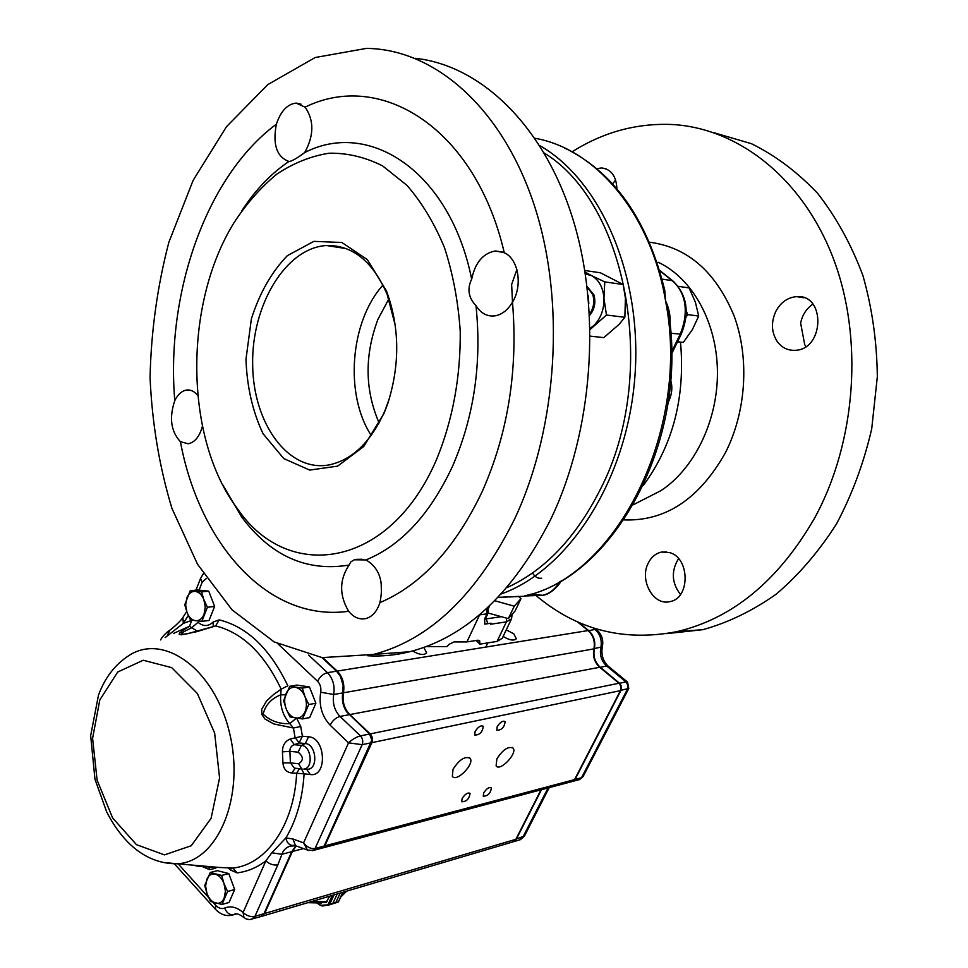 <?xml version="1.0" encoding="UTF-8"?>
<svg xmlns="http://www.w3.org/2000/svg" width="968" height="968" viewBox="0 0 968 968"><rect width="100%" height="100%" fill="white"/><g stroke="black" fill="none" stroke-linecap="round" stroke-linejoin="round"><path stroke-width="1.45" d="M587.104 286.54L593.916 294.829C595.973 302.597 594.546 309.457 589.621 315.399M587.165 287L592.815 294.671C594.751 301.714 593.662 308.163 589.548 314.055M588.12 295.639L588.822 303.529M541.741 578.198C537.966 578.755 534.88 577.013 532.509 572.947M202.409 426.259C199.589 436.507 194.871 442.352 188.252 443.78L180.399 441.674C170.888 431.438 169.025 417.752 174.784 400.607C177.906 394.339 181.875 390.806 186.715 390.019C190.841 389.584 194.532 391.435 197.762 395.573M305.089 107.158C314.201 120.335 314.08 135.472 304.702 152.557C297.866 157.651 292.929 160.591 289.904 161.378L288.936 161.462C276.703 156.913 272.516 144.474 276.376 124.17C280.793 111.09 287.387 104.06 296.172 103.104L305.089 107.158C380.424 69.865 475.264 127.619 504.267 252.721C518.449 258.94 522.926 285.524 512.471 302.21C507.607 310.377 501.545 314.963 494.285 315.955C486.771 316.524 480.673 313.1 475.99 305.682C468.427 297.696 466.987 288.863 471.67 279.171C475.179 262.63 483.08 253.229 495.362 250.966L504.267 252.721M516.876 269.54L511.636 284.507L512.495 302.173C518.098 370.308 507.994 433.458 482.173 491.635C455.323 547.997 421.237 584.987 379.916 602.628C377.024 611.474 372.293 616.798 365.735 618.6C359.43 619.859 353.744 617.427 348.649 611.28C339.151 595.26 339.284 579.856 349.061 565.07L350.839 561.888L354.312 559.782L365.977 559.928C379.565 567.938 384.211 582.179 379.916 602.628M381.15 582.083L381.501 595.441M475.99 305.682C481.907 362.867 474.139 416.3 452.673 465.983C430.24 514.129 401.345 545.444 365.977 559.928M436.629 459.34C389.511 569.329 287.678 582.833 237.438 508.684C184.573 438.903 183.025 304.835 234.147 222.483C246.719 203.341 260.949 187.223 276.824 174.131C293.437 163.096 310.813 156.126 328.975 153.222C347.282 152.871 365.166 157.106 382.638 165.915L406.996 185.384C421.842 202.481 434.342 223.221 444.469 247.614C452.939 273.678 458.191 301.532 460.236 331.165C460.659 377.012 452.794 419.737 436.629 459.34M304.702 152.557C369.365 119.076 450.156 171.651 471.67 279.171M241.891 210.637C255.383 189.922 271.064 173.538 288.936 161.462M349.061 565.07C306.638 572.003 270.834 555.971 241.661 516.985L222.531 484.46M384.042 413.396L363.738 446.502L337.651 466.128L309.7 470.085L283.769 458.578L263.078 433.773C252.672 411.739 246.973 386.922 245.969 359.309L251.39 318.859C259.557 293.123 271.56 272.044 287.387 255.637L313.886 241.359L341.849 242.484L367.344 259.618L386.45 290.896C399.699 326.93 400.123 364.525 387.744 403.668L384.042 413.396M389.584 397.957L384.816 411.013C370.853 442.061 352.243 460.03 328.975 464.93C288.101 472.396 252.975 423.27 252.648 364.271C251.607 305.356 285.524 247.917 326.446 245.521C352.449 244.977 372.668 261.215 387.103 294.26L395.319 325.55M371.204 435.418C344.463 394.654 349.932 321.654 382.977 285.076M379.093 422.919C364.839 389.91 364.452 355.401 377.895 319.416L388.858 298.918M514.698 518.848C476.982 594.558 429.889 639.751 373.418 654.453L322.126 657.611L274.162 641.917L232.03 609.828L197.545 564.284L171.941 508.369C159.405 467.024 152.121 423.488 150.064 377.75C151.056 331.649 157.324 286.48 168.868 242.266L193.128 180.375L226.464 126.711L267.737 84.639L315.205 57.511L366.436 48.4C433.071 49.005 500.577 105.597 533.32 202.409C566.002 299.1 558.052 426.586 514.698 518.848M348.649 611.28C268.051 622.533 199.481 544.028 180.399 441.674M174.784 400.607C165.709 294.417 205.531 176.757 276.376 124.17M415.006 58.274C479.765 65.086 542.951 124.013 572.475 217.715C601.902 311.345 592.888 431.22 550.998 518.763C513.342 592.888 466.249 637.21 409.718 651.718C395.561 655.227 381.574 656.582 367.743 655.772M590.129 329.483L606.464 315.036L603.947 298.229L604.77 281.894L623.162 284.519L600.462 272.807L584.841 270.495M606.464 315.036L624.856 317.286L625.425 298.204L623.162 284.519M590.214 336.138L603.79 337.614L619.169 324.316L624.856 317.286M678.544 558.645C671.018 571.035 671.659 582.978 680.48 594.473M669.384 552.534C690.136 557.532 690.402 598.696 669.759 601.636C653.376 605.956 639.146 580.014 648.294 563.037C651.391 556.927 655.856 553.273 661.664 552.05L669.384 552.534M812.902 304.146C806.489 308.502 802.399 314.806 800.621 323.07L804.735 344.765L806.017 346.423M777.195 341.498C771.278 332.097 770.903 321.896 776.07 310.909C781.007 302.137 787.843 297.382 796.591 296.644C825.837 293.897 824.433 349.617 795.2 350.307C787.807 350.646 781.805 347.706 777.195 341.498M596.796 168.674L601.6 167.96C611.147 169.134 616.253 176.079 616.918 188.821M615.624 179.987L612.587 183.896M714.082 132.761L751.386 143.675C775.489 155.57 797.62 172.183 817.766 193.515C836.316 217.34 851.356 244.686 862.911 275.541C872.107 307.897 876.911 341.607 877.335 376.685L871.72 428.751C863.867 462.825 852.118 494.551 836.485 523.954C818.964 551.397 798.903 574.774 776.3 594.086C752.741 610.747 728.287 622.605 702.925 629.672L666.553 633.641M536.139 595.61C576.892 629.926 623.84 641.929 677.007 631.62C732.546 618.552 778.417 580.715 814.608 518.098C856.256 441.904 863.916 337.784 832.928 257.391C801.819 176.938 736.914 127.534 671.163 124.461C635.964 123.202 602.955 132.301 572.149 151.782M485.367 619.169L486.238 618.879L487.739 623.573L491.091 623.21L484.774 624.13L484.641 618.891L487.025 613.821L479.608 614.886L466.927 641.917L477.877 640.211L479.608 640.78L479.874 644.144L497.08 641.409L502.198 638.372L511.515 618.891L506.397 621.88L497.08 641.409M484.641 618.891L485.73 618.116M485.694 618.225L484.762 618.637M643.345 485.404C672.978 445.026 685.368 397.304 680.516 342.224M671.598 351.856L680.105 334.371C688.175 315.12 687.631 294.175 672.203 280.647L673.305 281.277C687.159 295.192 689.797 312.821 681.23 334.141L670.86 333.294M426.053 646.624L446.853 646.588L449.188 644.252L454.028 641.917L466.927 641.917M491.091 623.21L490.607 624.227L506.397 621.88L506.566 618.141M488.259 610.227L486.541 608.618L487.025 613.821L488.041 613.24L488.259 610.227L487.811 612.054M530.645 594.231L529.387 594.618M530.706 594.219L542.709 595.296L524.341 595.998C614.849 577.581 691.309 431.885 665.573 300.866C669.094 308.356 670.582 315.919 670.038 323.542M542.709 595.296L542.721 595.284C549.546 593.723 555.281 589.101 559.915 581.441M564.211 147.802C613.894 171.965 647.41 219.446 664.75 290.255L665.573 300.866C650.617 212.972 595.356 148.721 534.929 138.267M518.388 596.385L497.867 597.522M525.055 595.84C613.288 576.783 687.135 443.344 669.251 316.621L665.573 300.866M485.694 618.213L485.222 619.109M487.739 623.573L484.774 624.13M476.05 640.489L479.874 644.144M677.515 341.777L683.287 342.418L692.459 329.471L698.715 316.052L695.375 302.161L689.083 287.919L678.193 286.322M686.264 310.704L687.595 314.612L698.715 316.052M687.595 314.612L685.997 317.359M677.406 341.982L683.287 342.418M585.374 273.896L591.666 275.711L585.083 272.02M604.77 281.894L591.666 275.711C598.986 279.933 603.088 287.435 603.947 298.229C604.201 309.155 600.946 318.133 594.195 325.188L590.105 328.406M518.654 596.53L520.99 598.648L515.109 610.953L508.321 618.637L488.126 613.034M520.99 598.648L514.262 606.198L494.745 600.729M487.957 609.344L489.675 605.702M508.321 618.637L514.262 606.198M329.35 904.874L338.364 901.886M329.386 904.862L332.919 903.241L328.37 904.874L329.483 904.717L334.057 894.892M329.664 896.186L326.289 902.188M342.95 892.254L338.401 901.995L329.144 904.947L322.271 906.036L320.529 905.31L327.91 904.838L332.278 895.412M342.769 892.302L338.28 902.079M328.212 905.165L321.969 905.709M302.318 688.127L289.747 686.276L283.624 700.626L286.153 708.854L289.94 716.889L302.5 718.934L308.756 704.522L304.908 696.428L302.318 688.127L309.445 686.929L315.883 703.252L308.756 704.522M289.747 686.276L296.886 685.09L309.445 686.929M315.883 703.252L309.627 717.615L302.5 718.934M295.385 687.304C291.283 686.905 288.174 688.998 286.044 693.572C284.168 698.376 284.205 703.47 286.153 708.854C288.331 714.094 291.477 717.155 295.579 718.026C299.681 718.498 302.827 716.441 305.005 711.867C306.916 707.027 306.892 701.873 304.908 696.428C302.681 691.152 299.499 688.103 295.385 687.304M201.562 591.896L190.212 590.734L184.755 604.746L187.006 612.429L190.527 619.992L201.852 621.335L207.43 607.263L203.861 599.64L201.562 591.896L208.749 591.145L214.618 606.44L207.43 607.263M190.212 590.734L197.399 589.984L208.749 591.145M214.618 606.44L209.04 620.464L201.852 621.335M195.233 591.387C191.543 591.194 188.736 593.348 186.848 597.825L185.626 604.988L187.006 612.429C188.99 617.33 191.846 620.101 195.536 620.742C199.251 620.984 202.07 618.879 204.006 614.39L205.264 607.166L203.861 599.64C201.828 594.703 198.948 591.956 195.233 591.387M221.684 875.447L210.237 872.531L204.708 885.478L206.995 893.597L210.516 901.389L221.95 904.475L227.589 891.492L224.007 883.627L221.684 875.447L228.775 873.56L234.679 889.531L227.589 891.492M210.237 872.531L217.328 870.668L228.775 873.56M234.679 889.531L229.041 902.466L221.95 904.475M215.319 874.152C211.581 873.39 208.761 875.072 206.849 879.186L205.603 886.047L206.995 893.597C208.991 898.727 211.859 901.898 215.598 903.096C219.337 903.93 222.18 902.285 224.14 898.171L225.423 891.25L224.007 883.627C221.962 878.448 219.071 875.29 215.319 874.152M295.24 768.265L291.791 772.96L304.097 773.819L301.471 768.907M228.049 867.872L230.686 870.099L237.112 872.894L232.828 868.078C266.285 864.678 294.175 825.111 296.656 773.226L299.463 768.677M251.45 919.37L254.923 916.357L277.852 864.835C273.557 865.549 269.564 864.218 265.873 860.855L271.802 852.82L285.911 837.913C296.462 820.223 302.524 798.854 304.097 773.819L310.268 774.521C327.608 777.449 325.829 737.471 308.562 736.793L305.271 743.545C316.113 743.908 318.605 768.749 307.86 769.27L305.186 769.136M196.274 865.44C190.781 865.924 209.209 867.122 219.506 867.473L232.659 868.09L219.591 867.473M291.791 772.96C286.443 772.367 283.491 769.003 282.934 762.869L290.424 762.893L294.357 768.12L302.137 769.028M282.438 751.846C282.414 745.493 285.016 741.21 290.243 738.995L294.32 744.682C291.271 745.747 289.795 747.962 289.904 751.337L282.438 751.846L282.934 762.869M296.656 718.195L300.733 726.496L293.449 728.021L295.022 737.301L299.1 742.94L302.391 736.212L290.243 738.995M293.449 728.021L273.775 723.943L264.881 718.946L261.844 714.445L261.735 709.241L266.478 701.098L273.484 694.588L281.168 689.143L280.72 694.818C271.161 698.69 265.305 705.14 263.139 714.178C270.447 721.015 279.328 724.149 289.807 723.604L293.449 728.021M215.67 625.921L195.923 631.898L181.27 634.802L179.213 634.355L179.358 633.338L182.359 630.712L189.486 626.296L191.785 627.748C186.667 630.422 173.792 635.698 187.344 633.762L215.67 625.921C242.436 632.673 264.264 653.751 281.168 689.143L287.847 685.816C270.096 648.814 247.215 626.828 219.191 619.871L215.67 625.921M475.094 731.505L474.756 735.027C479.729 735.051 482.56 732.135 483.226 726.278C480.793 725.117 478.083 726.859 475.094 731.505M497.165 726.738L496.814 730.247C501.678 730.199 504.449 727.307 505.102 721.571C502.743 720.47 500.105 722.188 497.165 726.738M462.111 798.552L461.76 801.758C466.503 801.722 469.262 798.915 470.061 793.361C467.713 792.308 465.064 794.038 462.111 798.552M483.637 792.998L483.274 796.192C487.908 796.095 490.619 793.312 491.393 787.867C489.118 786.863 486.529 788.569 483.637 792.998M453.036 769.282L452.346 776.312C456.303 782.797 474.889 763.909 470.109 758.283C465.027 755.911 459.328 759.565 453.036 769.282M496.886 758.864L496.112 765.845C499.899 771.956 517.698 753.394 513.125 748.143C508.345 745.965 502.936 749.547 496.886 758.864M503.13 636.436C509.434 640.247 513.827 641.022 516.331 638.759L513.754 633.786L506.264 629.878M412.574 650.98C419.289 654.864 423.972 655.493 426.622 652.88L423.863 647.435M541.499 789.682L516.307 839.171L512.943 841.857M578.428 622.218L588.568 630.483C593.771 635.286 595.695 641.397 594.364 648.802C593.021 656.171 594.957 662.306 600.172 667.182L619.895 683.517L621.492 686.578L621.42 689.482L575.028 779.494L572.475 781.442M519.501 839.921L522.853 837.247L545.553 792.792L547.114 791.667L549.279 787.613M578.949 779.712L583.123 776.481M628.801 688.43L620.67 690.39M574.689 779.373L581.502 777.776L627.445 689.168L627.905 685.259L625.909 681.835L627.542 682.089L628.776 688.466L583.075 776.566L579.638 779.53L573.165 781.261M541.027 789.815L515.835 839.316L512.471 842.003M577.206 621.674L588.108 630.555C593.299 635.359 595.235 641.469 593.904 648.875C592.549 656.256 594.497 662.39 599.712 667.267L619.435 683.614L621.033 686.675L620.96 689.579L574.568 779.615L572.003 781.563M296.196 845.996L292.372 851.513L264.639 913.49L515.835 839.316M322.15 848.089L324.788 845.887L371.869 742.65C373.007 739.395 372.438 736.479 370.175 733.901L619.024 683.239M322.828 657.708L337.203 671.09C342.684 676.862 344.777 684.098 343.459 692.785C342.14 701.449 344.233 708.709 349.75 714.59L370.175 733.901M261.203 916.49L264.639 913.49M293.364 845.318L289.868 846.177M292.711 845.451L289.868 846.189C285.778 847.738 283.14 850.424 281.954 854.26L271.802 852.82M295.881 845.863L291.731 851.683L263.986 913.671L260.561 916.672M277.852 864.835L281.954 854.26L291.731 851.683M321.957 657.587L336.549 671.199L340.542 676.571L343.144 685.538L342.442 695.556C342.043 701.497 343.398 706.87 346.508 711.637L369.522 734.034L371.821 740.084L324.147 846.056L321.497 848.258M296.377 718.147L289.807 723.604C282.958 715.86 279.933 706.277 280.72 694.818L285.548 694.794M197.375 631.221L191.785 627.748L198.029 622.291C203.328 626.695 208.35 626.611 213.093 622.049L213.262 626.296M165.104 637.622L183.315 623.38L191.785 620.355L189.486 626.296L173.405 633.471M214.872 867.255L215.489 868.296L209.499 869.603L209.04 866.965M230.686 870.099L231.025 868.018M243.996 917.688L243.089 912.485C236.797 907.101 230.662 905.625 224.673 908.045C221.539 909.255 218.453 908.262 215.428 905.056L212.912 902.285M293.606 845.33L292.07 845.427C288.827 844.81 286.77 842.305 285.911 837.913L292.88 838.978L303.577 842.85C307.074 847.23 310.909 849.105 315.084 848.464L324.147 846.056M308.865 850.57L307.437 850.037L303.577 842.85L348.541 742.855C352.255 739.334 356.224 737.011 360.459 735.886L369.522 734.034M312.398 850.678L315.084 848.464L362.153 744.67L348.541 742.855L330.124 725.177C321.872 716.26 318.738 705.273 320.698 692.217C321.352 687.849 320.311 684.207 317.564 681.278L278.022 643.926M167.161 635.819L169.932 630.047C172.401 628.474 180.568 621.274 182.722 617.717M188.276 615.503L183.315 623.38L182.904 617.451L186.679 611.534M642.873 499.863L660.793 490.74C694.431 468.814 718.026 420.463 717.433 371.288C716.889 322.102 692.241 278.082 658.155 262.243M623.924 519.901C665.355 521.449 699.138 499.149 725.262 453C746.207 412.114 749.752 358.281 734.071 315.822C715.727 271.718 687.522 247.179 649.467 242.206M539.708 145.563C602.12 181.04 644.047 279.837 634.451 381.888C625.098 483.988 566.958 570.624 501.182 593.989M506.784 587.685C544.742 570.527 575.948 537.7 600.426 489.215C659.051 376.056 628.099 204.054 544.246 153.029M668.852 396.94L669.735 389.608M498.024 597.365L510.342 596.772M662.076 279.135L672.203 280.647L659.74 270.725M488.041 613.24L485.767 618.044L486.238 618.879L501.327 616.689M479.922 642.014L478.01 640.187M335.908 902.345L340.228 893.065L335.908 902.345L332.931 903.241L337.251 893.948M317.601 903.253L320.529 905.31M320.481 905.419L317.419 903.265M337.263 893.936L332.919 903.241M307.751 902.684L321.412 903.011M309.07 902.297L325.986 902.503M340.857 896.743L346.568 891.177M311.345 901.619L327.111 901.619M310.268 774.521L306.674 769.294M237.112 872.894C247.372 871.624 256.956 867.606 265.873 860.855L243.089 912.485C246.695 915.885 250.639 917.168 254.923 916.357L263.986 913.671M304.436 769.1L303.807 769.064C313.668 768.58 311.369 745.735 301.423 745.384L298.108 752.172C303.553 756.601 303.722 760.473 298.628 763.776L290.424 762.893L289.904 751.337L298.108 752.172M296.922 768.398L301.774 768.943L298.628 763.776M301.423 745.384L305.271 743.545L299.1 742.94L294.32 744.682L301.423 745.384M99.825 699.925L92.589 738.33L97.115 780.172L112.627 817.972L136.488 844.689L164.475 854.877L191.216 845.754L211.084 818.359L219.579 777.933L214.642 733.054L197.375 693.524L171.711 667.642L143.24 660.249L117.709 672.022L99.825 699.925M161.825 862.294L177.18 863.771C217.873 862.077 245.461 796.398 229.428 732.389C214.134 668.174 162.793 632.225 128.212 656.026C114.756 664.919 104.859 677.939 98.494 695.085L90.665 735.62L94.961 779.24L106.649 811.825C112.457 823.32 119.403 833.279 127.473 841.724C142.03 856.583 158.595 863.928 177.18 863.771L219.506 867.473M513.802 841.615L520.348 839.667L524.438 836.062L515.968 839.062M545.553 792.792L548.166 787.916M619.217 683.396L625.909 681.835L606.634 665.96C601.431 661.108 599.495 655.009 600.838 647.665C602.181 640.296 600.245 634.209 595.066 629.43L588.314 630.725M593.941 648.717L602.362 646.733C603.621 640.09 601.83 634.512 597.002 629.999L593.106 627.845M627.24 681.835L608.594 666.48L606.634 665.96L599.906 667.436M292.372 851.513L303.468 848.585M337.203 671.09L588.108 630.555M343.459 692.785L593.904 648.875M349.75 714.59L599.712 667.267M371.869 742.65L620.561 690.607M324.788 845.887L574.568 779.615M208.604 897.53L178.16 863.855M215.489 868.296L216.687 867.34M202.251 866.554L209.499 869.603M213.093 622.049L219.191 619.871M308.562 736.793L302.391 736.212L300.733 726.496M199.057 590.153L202.143 582.264L206.462 578.368M231.388 915.329L236.458 913.889M224.673 908.045C226.694 913.066 229.767 915.256 233.881 914.615L236.289 913.913M371.228 742.783L362.153 744.67C363.29 741.415 362.722 738.475 360.459 735.886L340.01 716.429C334.48 710.512 332.387 703.204 333.706 694.504C335.013 685.755 332.919 678.483 327.426 672.663L336.549 671.199M317.564 681.278C319.96 676.644 323.239 673.764 327.426 672.663L308.707 655.142M320.698 692.217L333.706 694.504L342.817 692.906M330.124 725.177C332.544 720.555 335.836 717.639 340.01 716.429L349.109 714.711M296.886 846.177L307.437 850.037L313.148 850.485L322.211 848.065M295.397 768.277L296.353 768.338M215.428 905.056L215.67 909.557M289.868 846.189L295.567 845.693L292.88 838.978M202.143 582.264L200.533 578.453L195.959 590.141M642.704 499.96L633.338 504.727M190.369 390.237L186.715 390.019M300.951 104.108L296.172 103.104M502.924 252.116L495.362 250.966M361.984 559.238L355.837 559.383M237.438 508.684L241.661 516.985M387.103 294.26L386.45 290.896M388.349 401.732L387.744 403.668M346.302 248.619L326.446 245.521M373.418 654.453L409.718 651.718M661.664 552.05L666.625 551.941M796.591 296.644L803.997 297.769M601.6 167.96L606.391 168.977M702.925 629.672L677.007 631.62M668.065 402.543C671.974 394.726 672.833 387.273 670.618 380.182M672.724 280.805L659.644 270.399M523.313 596.3L509.579 596.953M512.145 614.305L511.515 618.891M488.126 609.816L487.424 607.807M671.61 353.901L681.23 334.141M561.259 580.667C560.242 583.571 551.058 594.63 542.782 595.272M525.031 595.84L529.351 594.63M487.787 642.885L485.803 647.084M322.271 906.036L317.238 903.265M307.727 902.696L326.168 902.479M340.663 897.154L346.592 891.177M469.335 757.581L470.109 758.283M512.387 747.49L513.125 748.143M524.438 836.062L547.114 791.667M608.134 666.105C602.882 660.926 600.959 654.465 602.362 646.733M596.518 629.599L595.163 628.498M262.074 916.224L513.33 841.749M322.864 847.895L572.693 781.382M174.446 863.88L215.211 909.037C220.946 915.038 227.153 916.902 233.82 914.639L233.941 914.591C235.684 912.957 238.83 913.792 243.367 917.12L246.235 918.995L249.635 919.6L261.433 916.418M160.494 639.921C162.733 636.279 165.601 633.181 169.11 630.628M200.533 578.453L203.365 573.697"/></g></svg>
